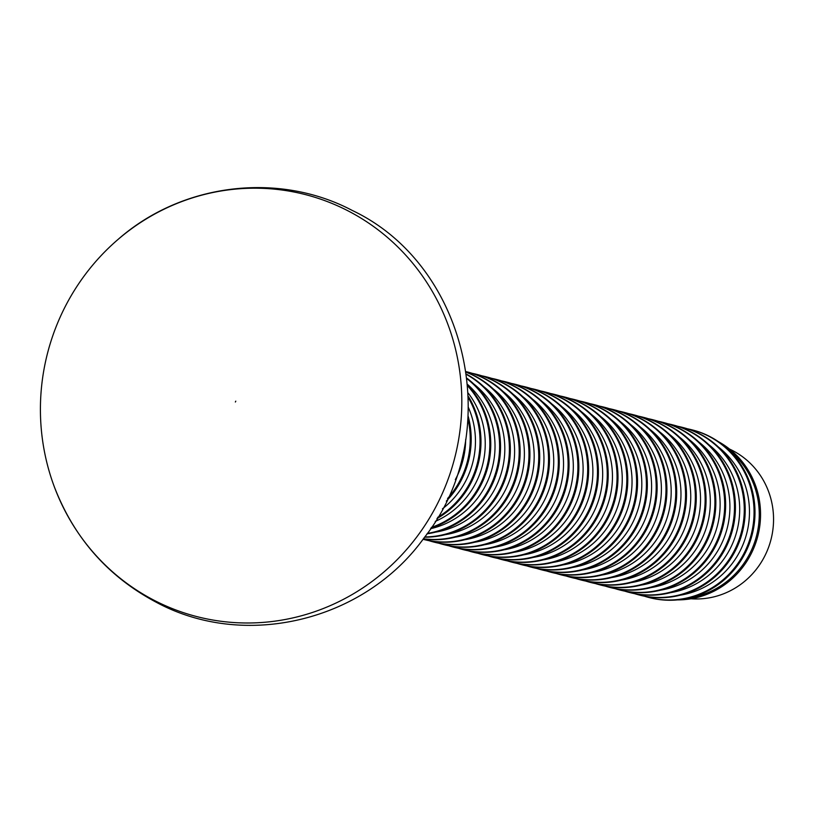 <?xml version="1.0" encoding="UTF-8"?>
<svg xmlns="http://www.w3.org/2000/svg" width="814" height="814" viewBox="0 0 814 814"><rect width="100%" height="100%" fill="white"/><g stroke="black" fill="none" stroke-linecap="round" stroke-linejoin="round"><path stroke-width="1.22" d="M729.568 449.084A78.459 75.702 104.5 0 1 732.386 450.457A78.459 75.702 104.5 0 1 765.15 555.29A78.459 75.702 104.5 0 1 690.994 598.778M644.373 596.184A86.549 83.506 -75.5 0 0 648.758 597.456A86.549 83.506 -75.5 0 0 748.453 543.314A86.549 83.506 -75.5 0 0 708.648 436.172A86.549 83.506 -75.5 0 0 691.961 429.833A86.549 83.506 -75.5 0 0 687.504 428.815M691.961 429.833L692.907 430.077A86.549 83.506 104.5 0 1 709.594 436.416A86.549 83.506 104.5 0 1 754.69 504.955A86.549 83.506 104.5 0 1 739.987 562.006A86.549 83.506 104.5 0 1 649.704 597.7L648.758 597.456M634.584 593.66A86.549 83.506 -75.5 0 0 638.97 594.932A86.549 83.506 -75.5 0 0 738.664 540.791A86.549 83.506 -75.5 0 0 698.86 433.648A86.549 83.506 -75.5 0 0 682.173 427.309A86.549 83.506 -75.5 0 0 677.716 426.292M682.173 427.309L683.119 427.554A86.549 83.506 104.5 0 1 699.806 433.893A86.549 83.506 104.5 0 1 744.902 502.431A86.549 83.506 104.5 0 1 730.209 559.483A86.549 83.506 104.5 0 1 639.916 595.176L638.97 594.932M624.796 591.147A86.549 83.506 -75.5 0 0 629.181 592.409A86.549 83.506 -75.5 0 0 728.876 538.278A86.549 83.506 -75.5 0 0 689.071 431.125A86.549 83.506 -75.5 0 0 672.384 424.786A86.549 83.506 -75.5 0 0 667.928 423.779M672.384 424.786L673.331 425.03A86.549 83.506 104.5 0 1 690.018 431.369A86.549 83.506 104.5 0 1 735.123 499.918A86.549 83.506 104.5 0 1 720.421 556.959A86.549 83.506 104.5 0 1 630.128 592.653L629.181 592.409M615.008 588.624A86.549 83.506 -75.5 0 0 619.403 589.885A86.549 83.506 -75.5 0 0 719.088 535.754A86.549 83.506 -75.5 0 0 679.283 428.612A86.549 83.506 -75.5 0 0 662.596 422.263A86.549 83.506 -75.5 0 0 658.15 421.255M662.596 422.263L663.542 422.507A86.549 83.506 104.5 0 1 680.229 428.856A86.549 83.506 104.5 0 1 725.335 497.395A86.549 83.506 104.5 0 1 710.632 554.436A86.549 83.506 104.5 0 1 620.349 590.13L619.403 589.885M605.229 586.1A86.549 83.506 -75.5 0 0 609.615 587.362A86.549 83.506 -75.5 0 0 709.309 533.231A86.549 83.506 -75.5 0 0 669.495 426.088A86.549 83.506 -75.5 0 0 652.808 419.739A86.549 83.506 -75.5 0 0 648.361 418.732M652.808 419.739L653.754 419.983A86.549 83.506 104.5 0 1 670.441 426.333A86.549 83.506 104.5 0 1 715.547 494.871A86.549 83.506 104.5 0 1 700.844 551.923A86.549 83.506 104.5 0 1 610.561 587.606L609.615 587.362M595.441 583.577A86.549 83.506 -75.5 0 0 599.826 584.839A86.549 83.506 -75.5 0 0 699.521 530.708A86.549 83.506 -75.5 0 0 659.716 423.565A86.549 83.506 -75.5 0 0 643.019 417.226A86.549 83.506 -75.5 0 0 638.573 416.208M643.019 417.226L643.976 417.47A86.549 83.506 104.5 0 1 660.663 423.809A86.549 83.506 104.5 0 1 705.758 492.348A86.549 83.506 104.5 0 1 691.055 549.399A86.549 83.506 104.5 0 1 600.773 585.083L599.826 584.839M585.653 581.054A86.549 83.506 -75.5 0 0 590.038 582.315A86.549 83.506 -75.5 0 0 689.733 528.184A86.549 83.506 -75.5 0 0 649.928 421.042A86.549 83.506 -75.5 0 0 633.241 414.702A86.549 83.506 -75.5 0 0 628.784 413.685M633.241 414.702L634.187 414.947A86.549 83.506 104.5 0 1 650.874 421.286A86.549 83.506 104.5 0 1 695.97 489.825A86.549 83.506 104.5 0 1 681.277 546.876A86.549 83.506 104.5 0 1 590.984 582.559L590.038 582.315M575.864 578.53A86.549 83.506 -75.5 0 0 580.25 579.792A86.549 83.506 -75.5 0 0 679.944 525.661A86.549 83.506 -75.5 0 0 640.14 418.518A86.549 83.506 -75.5 0 0 623.453 412.179A86.549 83.506 -75.5 0 0 618.996 411.162M623.453 412.179L624.399 412.423A86.549 83.506 104.5 0 1 641.086 418.762A86.549 83.506 104.5 0 1 686.192 487.301A86.549 83.506 104.5 0 1 671.489 544.352A86.549 83.506 104.5 0 1 581.196 580.036L580.25 579.792M566.076 576.007A86.549 83.506 -75.5 0 0 570.472 577.279A86.549 83.506 -75.5 0 0 670.156 523.137A86.549 83.506 -75.5 0 0 630.351 415.995A86.549 83.506 -75.5 0 0 613.664 409.656A86.549 83.506 -75.5 0 0 609.218 408.638M613.664 409.656L614.611 409.9A86.549 83.506 104.5 0 1 631.298 416.239A86.549 83.506 104.5 0 1 676.403 484.778A86.549 83.506 104.5 0 1 661.701 541.829A86.549 83.506 104.5 0 1 571.418 577.523L570.472 577.279M556.298 573.483A86.549 83.506 -75.5 0 0 560.683 574.755A86.549 83.506 -75.5 0 0 660.378 520.614A86.549 83.506 -75.5 0 0 620.563 413.471A86.549 83.506 -75.5 0 0 603.876 407.132A86.549 83.506 -75.5 0 0 599.43 406.125M603.876 407.132L604.822 407.376A86.549 83.506 104.5 0 1 621.509 413.716A86.549 83.506 104.5 0 1 666.615 482.254A86.549 83.506 104.5 0 1 651.912 539.306A86.549 83.506 104.5 0 1 561.629 574.999L560.683 574.755M546.509 570.97A86.549 83.506 -75.5 0 0 550.895 572.232A86.549 83.506 -75.5 0 0 650.59 518.101A86.549 83.506 -75.5 0 0 610.785 410.948A86.549 83.506 -75.5 0 0 594.088 404.609A86.549 83.506 -75.5 0 0 589.641 403.602M594.088 404.609L595.044 404.853A86.549 83.506 104.5 0 1 611.731 411.192A86.549 83.506 104.5 0 1 656.827 479.741A86.549 83.506 104.5 0 1 642.124 536.782A86.549 83.506 104.5 0 1 551.841 572.476L550.895 572.232M536.721 568.447A86.549 83.506 -75.5 0 0 541.106 569.708A86.549 83.506 -75.5 0 0 640.801 515.577A86.549 83.506 -75.5 0 0 600.997 408.435A86.549 83.506 -75.5 0 0 584.31 402.085A86.549 83.506 -75.5 0 0 579.853 401.078M584.31 402.085L585.256 402.33A86.549 83.506 104.5 0 1 601.943 408.679A86.549 83.506 104.5 0 1 647.038 477.218A86.549 83.506 104.5 0 1 632.346 534.259A86.549 83.506 104.5 0 1 542.053 569.953L541.106 569.708M526.933 565.923A86.549 83.506 -75.5 0 0 531.318 567.185A86.549 83.506 -75.5 0 0 631.013 513.054A86.549 83.506 -75.5 0 0 591.208 405.911A86.549 83.506 -75.5 0 0 574.521 399.572A86.549 83.506 -75.5 0 0 570.065 398.555M574.521 399.572L575.467 399.816A86.549 83.506 104.5 0 1 592.154 406.155A86.549 83.506 104.5 0 1 637.26 474.694A86.549 83.506 104.5 0 1 622.557 531.746A86.549 83.506 104.5 0 1 532.264 567.429L531.318 567.185M517.144 563.4A86.549 83.506 -75.5 0 0 521.54 564.662A86.549 83.506 -75.5 0 0 621.224 510.531A86.549 83.506 -75.5 0 0 581.42 403.388A86.549 83.506 -75.5 0 0 564.733 397.049A86.549 83.506 -75.5 0 0 560.286 396.031M564.733 397.049L565.679 397.293A86.549 83.506 104.5 0 1 582.366 403.632A86.549 83.506 104.5 0 1 627.472 472.171A86.549 83.506 104.5 0 1 612.769 529.222A86.549 83.506 104.5 0 1 522.486 564.906L521.54 564.662M507.366 560.877A86.549 83.506 -75.5 0 0 511.752 562.138A86.549 83.506 -75.5 0 0 611.446 508.007A86.549 83.506 -75.5 0 0 571.631 400.864A86.549 83.506 -75.5 0 0 554.945 394.525A86.549 83.506 -75.5 0 0 550.498 393.508M554.945 394.525L555.891 394.77A86.549 83.506 104.5 0 1 572.578 401.109A86.549 83.506 104.5 0 1 617.684 469.647A86.549 83.506 104.5 0 1 602.981 526.699A86.549 83.506 104.5 0 1 512.698 562.382L511.752 562.138M497.578 558.353A86.549 83.506 -75.5 0 0 501.963 559.615A86.549 83.506 -75.5 0 0 601.658 505.484A86.549 83.506 -75.5 0 0 561.853 398.341A86.549 83.506 -75.5 0 0 545.156 392.002A86.549 83.506 -75.5 0 0 540.71 390.985M545.156 392.002L546.113 392.246A86.549 83.506 104.5 0 1 562.8 398.585A86.549 83.506 104.5 0 1 607.895 467.124A86.549 83.506 104.5 0 1 593.192 524.175A86.549 83.506 104.5 0 1 502.91 559.859L501.963 559.615M487.79 555.83A86.549 83.506 -75.5 0 0 492.175 557.102A86.549 83.506 -75.5 0 0 591.87 502.96A86.549 83.506 -75.5 0 0 552.065 395.818A86.549 83.506 -75.5 0 0 535.378 389.479A86.549 83.506 -75.5 0 0 530.921 388.461M535.378 389.479L536.324 389.723A86.549 83.506 104.5 0 1 553.011 396.062A86.549 83.506 104.5 0 1 598.107 464.601A86.549 83.506 104.5 0 1 583.414 521.652A86.549 83.506 104.5 0 1 493.121 557.346L492.175 557.102M478.001 553.306A86.549 83.506 -75.5 0 0 482.387 554.578A86.549 83.506 -75.5 0 0 582.081 500.437A86.549 83.506 -75.5 0 0 542.277 393.294A86.549 83.506 -75.5 0 0 525.59 386.955A86.549 83.506 -75.5 0 0 521.133 385.948M525.59 386.955L526.536 387.199A86.549 83.506 104.5 0 1 543.223 393.538A86.549 83.506 104.5 0 1 588.329 462.077A86.549 83.506 104.5 0 1 573.626 519.129A86.549 83.506 104.5 0 1 483.333 554.822L482.387 554.578M468.213 550.793A86.549 83.506 -75.5 0 0 472.608 552.055A86.549 83.506 -75.5 0 0 572.293 497.924A86.549 83.506 -75.5 0 0 532.488 390.781A86.549 83.506 -75.5 0 0 515.801 384.432A86.549 83.506 -75.5 0 0 511.355 383.425M515.801 384.432L516.748 384.676A86.549 83.506 104.5 0 1 533.435 391.025A86.549 83.506 104.5 0 1 578.54 459.564A86.549 83.506 104.5 0 1 563.837 516.605A86.549 83.506 104.5 0 1 473.555 552.299L472.608 552.055M458.435 548.27A86.549 83.506 -75.5 0 0 462.82 549.531A86.549 83.506 -75.5 0 0 562.515 495.4A86.549 83.506 -75.5 0 0 522.7 388.258A86.549 83.506 -75.5 0 0 506.013 381.908A86.549 83.506 -75.5 0 0 501.566 380.901M506.013 381.908L506.959 382.153A86.549 83.506 104.5 0 1 523.646 388.502A86.549 83.506 104.5 0 1 568.752 457.041A86.549 83.506 104.5 0 1 554.049 514.082A86.549 83.506 104.5 0 1 463.766 549.776L462.82 549.531M448.646 545.746A86.549 83.506 -75.5 0 0 453.032 547.008A86.549 83.506 -75.5 0 0 552.726 492.877A86.549 83.506 -75.5 0 0 512.922 385.734A86.549 83.506 -75.5 0 0 496.225 379.395A86.549 83.506 -75.5 0 0 491.778 378.378M496.225 379.395L497.181 379.639A86.549 83.506 104.5 0 1 513.868 385.978A86.549 83.506 104.5 0 1 558.964 454.517A86.549 83.506 104.5 0 1 544.261 511.568A86.549 83.506 104.5 0 1 453.978 547.252L453.032 547.008M438.858 543.223A86.549 83.506 -75.5 0 0 443.243 544.485A86.549 83.506 -75.5 0 0 542.938 490.354A86.549 83.506 -75.5 0 0 503.133 383.211A86.549 83.506 -75.5 0 0 486.446 376.872A86.549 83.506 -75.5 0 0 481.99 375.854M486.446 376.872L487.393 377.116A86.549 83.506 104.5 0 1 504.08 383.455A86.549 83.506 104.5 0 1 549.175 451.994A86.549 83.506 104.5 0 1 534.483 509.045A86.549 83.506 104.5 0 1 444.19 544.729L443.243 544.485M429.07 540.7A86.549 83.506 -75.5 0 0 433.455 541.961A86.549 83.506 -75.5 0 0 533.15 487.83A86.549 83.506 -75.5 0 0 493.345 380.687A86.549 83.506 -75.5 0 0 476.658 374.348A86.549 83.506 -75.5 0 0 472.201 373.331M476.658 374.348L477.604 374.593A86.549 83.506 104.5 0 1 494.291 380.932A86.549 83.506 104.5 0 1 539.397 449.47A86.549 83.506 104.5 0 1 524.694 506.522A86.549 83.506 104.5 0 1 434.401 542.205L433.455 541.961M466.3 372.161A86.549 83.506 104.5 0 1 474.715 375.885A86.549 83.506 104.5 0 1 519.82 444.424A86.549 83.506 104.5 0 1 505.118 501.475A86.549 83.506 104.5 0 1 423.331 538.878M423.402 538.776A86.549 83.506 -75.5 0 0 515.201 478.032A86.549 83.506 -75.5 0 0 473.768 375.641A86.549 83.506 -75.5 0 0 466.31 372.283M347.497 210.582A217.877 210.216 -75.5 0 0 118.111 239.377A217.877 210.216 -75.5 0 0 54.335 486.823A217.877 210.216 -75.5 0 0 154.731 600.61A217.877 210.216 -75.5 0 0 438.481 501.689A217.877 210.216 -75.5 0 0 347.497 210.582M466.87 371.825L467.816 372.069A86.549 83.506 104.5 0 1 484.503 378.408A86.549 83.506 104.5 0 1 529.609 446.947A86.549 83.506 104.5 0 1 514.906 503.998A86.549 83.506 104.5 0 1 424.623 539.682L423.677 539.438A86.549 83.506 -75.5 0 0 523.361 485.307A86.549 83.506 -75.5 0 0 483.557 378.164A86.549 83.506 -75.5 0 0 466.87 371.825A86.549 83.506 -75.5 0 0 466.229 371.662M423.026 539.275A86.549 83.506 -75.5 0 0 423.677 539.438M447.547 498.544A86.549 83.506 -75.5 0 0 467.999 419.159M468.182 416.32A86.549 83.506 104.5 0 1 470.889 431.817A86.549 83.506 104.5 0 1 456.186 488.868A86.549 83.506 104.5 0 1 446.326 501.119M437.678 517.368A86.549 83.506 -75.5 0 0 468.457 397.914M468.416 396.489A86.549 83.506 104.5 0 1 480.677 434.34A86.549 83.506 104.5 0 1 465.974 491.391A86.549 83.506 104.5 0 1 436.945 518.599M431.43 527.401A86.549 83.506 -75.5 0 0 467.847 386.111M467.775 385.256A86.549 83.506 104.5 0 1 490.466 436.864A86.549 83.506 104.5 0 1 475.763 493.905A86.549 83.506 104.5 0 1 430.952 528.123M427.33 533.404A86.549 83.506 -75.5 0 0 496.774 468.905A86.549 83.506 -75.5 0 0 467.155 378.876M467.094 378.347A86.549 83.506 104.5 0 1 500.244 439.387A86.549 83.506 104.5 0 1 485.551 496.428A86.549 83.506 104.5 0 1 427.014 533.842M424.766 536.945A86.549 83.506 -75.5 0 0 506.562 471.428A86.549 83.506 -75.5 0 0 466.626 374.532M466.585 374.237A86.549 83.506 104.5 0 1 510.032 441.91A86.549 83.506 104.5 0 1 495.329 498.951A86.549 83.506 104.5 0 1 424.582 537.189M677.492 599.887A84.157 81.197 -75.5 0 0 757.793 536.172A84.157 81.197 -75.5 0 0 718.284 441.585M235.785 401.17L235.368 402.014L235.785 401.17M455.179 537.179A83.028 80.108 -75.5 0 0 521.672 475.325A83.028 80.108 -75.5 0 0 493.355 389.031M455.321 479.629A83.028 80.108 -75.5 0 0 465.669 439.479M442.429 508.842A83.028 80.108 -75.5 0 0 468.498 407.682M435.246 521.418A83.028 80.108 -75.5 0 0 468.284 393.203M430.575 528.693A83.028 80.108 -75.5 0 0 492.307 467.755A83.028 80.108 -75.5 0 0 467.714 384.574M435.602 532.132A83.028 80.108 -75.5 0 0 502.096 470.278A83.028 80.108 -75.5 0 0 473.779 383.984M445.39 534.656A83.028 80.108 -75.5 0 0 511.884 472.802A83.028 80.108 -75.5 0 0 483.567 386.508M464.957 539.702A83.028 80.108 -75.5 0 0 531.461 477.849A83.028 80.108 -75.5 0 0 503.144 391.554M474.745 542.226A83.028 80.108 -75.5 0 0 541.239 480.362A83.028 80.108 -75.5 0 0 512.922 394.078M484.534 544.739A83.028 80.108 -75.5 0 0 551.027 482.885A83.028 80.108 -75.5 0 0 522.71 396.601M494.322 547.262A83.028 80.108 -75.5 0 0 560.815 485.409A83.028 80.108 -75.5 0 0 532.498 399.125M504.11 549.786A83.028 80.108 -75.5 0 0 570.604 487.932A83.028 80.108 -75.5 0 0 542.287 401.648M513.888 552.309A83.028 80.108 -75.5 0 0 580.392 490.455A83.028 80.108 -75.5 0 0 552.075 404.161M523.677 554.833A83.028 80.108 -75.5 0 0 590.17 492.979A83.028 80.108 -75.5 0 0 561.853 406.685M533.465 557.356A83.028 80.108 -75.5 0 0 599.959 495.502A83.028 80.108 -75.5 0 0 571.642 409.208M543.253 559.879A83.028 80.108 -75.5 0 0 609.747 498.026A83.028 80.108 -75.5 0 0 581.43 411.731M553.042 562.403A83.028 80.108 -75.5 0 0 619.535 500.539A83.028 80.108 -75.5 0 0 591.218 414.255M562.82 564.916A83.028 80.108 -75.5 0 0 629.324 503.062A83.028 80.108 -75.5 0 0 601.007 416.778M572.608 567.439A83.028 80.108 -75.5 0 0 639.102 505.586A83.028 80.108 -75.5 0 0 610.785 419.302M582.397 569.963A83.028 80.108 -75.5 0 0 648.89 508.109A83.028 80.108 -75.5 0 0 620.573 421.825M592.185 572.486A83.028 80.108 -75.5 0 0 658.679 510.632A83.028 80.108 -75.5 0 0 630.362 424.338M601.973 575.01A83.028 80.108 -75.5 0 0 668.467 513.156A83.028 80.108 -75.5 0 0 640.15 426.862M611.752 577.533A83.028 80.108 -75.5 0 0 678.255 515.679A83.028 80.108 -75.5 0 0 649.938 429.385M621.54 580.056A83.028 80.108 -75.5 0 0 688.034 518.203A83.028 80.108 -75.5 0 0 659.716 431.908M631.328 582.58A83.028 80.108 -75.5 0 0 697.822 520.716A83.028 80.108 -75.5 0 0 669.505 434.432M641.117 585.093A83.028 80.108 -75.5 0 0 707.61 523.239A83.028 80.108 -75.5 0 0 679.293 436.955M650.905 587.616A83.028 80.108 -75.5 0 0 717.399 525.763A83.028 80.108 -75.5 0 0 689.082 439.479M660.683 590.14A83.028 80.108 -75.5 0 0 727.187 528.286A83.028 80.108 -75.5 0 0 698.87 441.992M670.471 592.663A83.028 80.108 -75.5 0 0 736.965 530.809A83.028 80.108 -75.5 0 0 708.648 444.515M680.26 595.187A83.028 80.108 -75.5 0 0 746.753 533.333A83.028 80.108 -75.5 0 0 718.436 447.039M690.048 597.71A83.028 80.108 -75.5 0 0 756.542 535.856A83.028 80.108 -75.5 0 0 728.225 449.562M118.111 239.377C181.705 183.425 278.205 171.286 352.309 210.48C469.383 265.903 505.799 435.236 424.135 537.8C364.764 620.879 245.319 650.162 156.583 602.431C108.323 576.872 74.247 538.339 54.335 486.823M529.609 446.947C531.135 467.623 526.231 486.64 514.906 503.998M470.889 431.817C472.415 452.492 467.521 471.51 456.186 488.868M480.677 434.34C482.203 455.016 477.299 474.033 465.974 491.391M490.466 436.864C491.992 457.529 487.087 476.546 475.763 493.905M500.244 439.387C501.78 460.052 496.876 479.07 485.551 496.428M510.032 441.91C511.558 462.576 506.664 481.593 495.329 498.951M519.82 444.424C521.347 465.099 516.452 484.116 505.118 501.475M539.397 449.47C540.923 470.146 536.019 489.163 524.694 506.522M549.175 451.994C550.712 472.669 545.807 491.687 534.483 509.045M558.964 454.517C560.49 475.193 555.596 494.2 544.261 511.568M568.752 457.041C570.278 477.706 565.384 496.723 554.049 514.082M578.54 459.564C580.067 480.229 575.162 499.247 563.837 516.605M588.329 462.077C589.855 482.753 584.951 501.77 573.626 519.129M598.107 464.601C599.643 485.276 594.739 504.293 583.414 521.652M607.895 467.124C609.421 487.8 604.527 506.817 593.192 524.175M617.684 469.647C619.21 490.323 614.316 509.34 602.981 526.699M627.472 472.171C628.998 492.846 624.094 511.864 612.769 529.222M637.26 474.694C638.787 495.37 633.882 514.377 622.557 531.746M647.038 477.218C648.575 497.883 643.671 516.9 632.346 534.259M656.827 479.741C658.353 500.407 653.459 519.424 642.124 536.782M666.615 482.254C668.141 502.93 663.247 521.947 651.912 539.306M676.403 484.778C677.93 505.453 673.025 524.47 661.701 541.829M686.192 487.301C687.718 507.977 682.814 526.994 671.489 544.352M695.97 489.825C697.506 510.5 692.602 529.517 681.277 546.876M705.758 492.348C707.285 513.024 702.39 532.041 691.055 549.399M715.547 494.871C717.073 515.547 712.179 534.554 700.844 551.923M725.335 497.395C726.861 518.06 721.957 537.077 710.632 554.436M735.123 499.918C736.65 520.584 731.745 539.601 720.421 556.959M744.902 502.431C746.438 523.107 741.534 542.124 730.209 559.483M754.69 504.955C756.216 525.63 751.322 544.647 739.987 562.006"/></g></svg>

